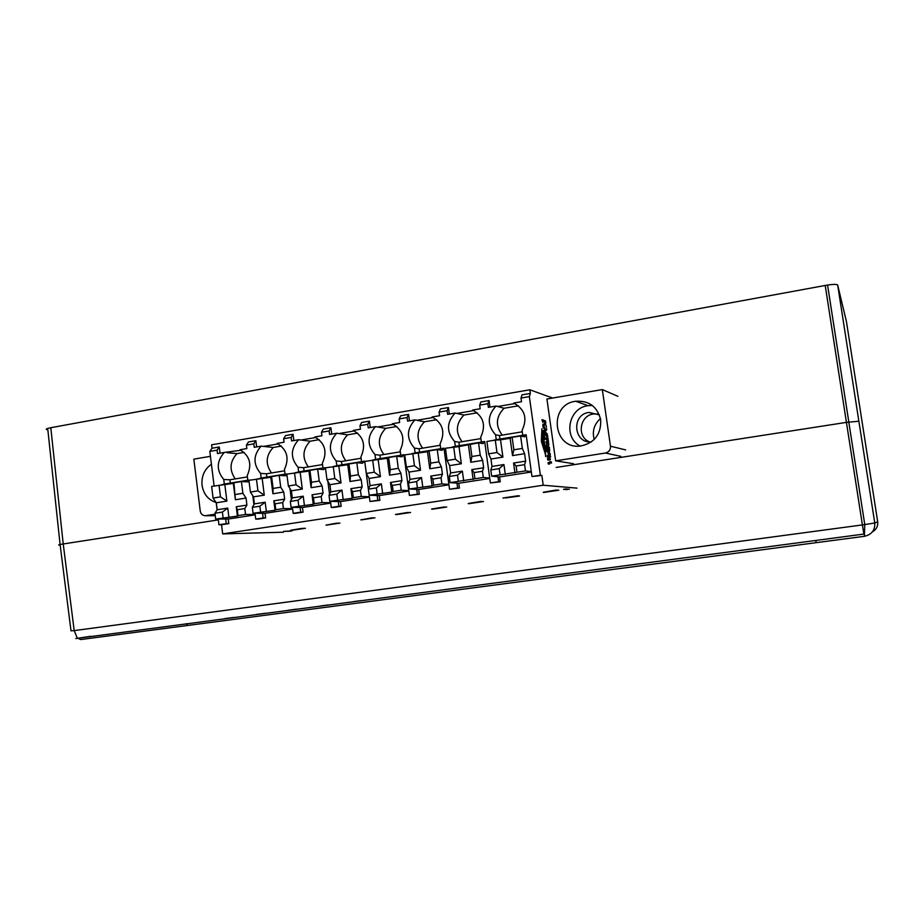 <?xml version="1.0" encoding="UTF-8"?>
<svg xmlns="http://www.w3.org/2000/svg" width="924" height="924" viewBox="0 0 924 924"><rect width="100%" height="100%" fill="white"/><g stroke="black" fill="none" stroke-linecap="round" stroke-linejoin="round"><path stroke-width="1.39" d="M518.029 495.749L502.91 498.024L518.029 495.749M326.08 525.167L339.94 523.088L326.057 525.04M396.257 514.622L410.568 512.473L396.246 514.46M468.711 503.73L483.483 501.513L468.687 503.545M432.201 509.216L446.731 507.033L432.178 509.055M360.891 519.935L374.971 517.821L360.88 519.796M291.799 530.318L305.44 528.274L291.776 530.203M514.968 403.557L497.678 406.502L496.049 406.052C487.214 415.638 487.052 425.213 495.564 434.765L496.234 439.639L522.765 435.308L522.083 430.411C527.685 418.41 524.913 409.286 513.756 403.037L521.517 401.709L521.009 398.048L529.36 396.615L540.378 475.236L541.845 475.398L543.22 485.227L577.026 488.126M543.22 485.227L222.684 533.899L283.414 532.212M292.065 530.919L283.703 531.369L290.136 531.208M569.392 489.281L565.719 488.981L563.524 489.316L567.221 489.604M543.531 492.492L558.801 490.194L543.508 492.249M589.651 441.938C576.472 437.052 579.556 415.315 593.624 413.975L597.978 414.021M573.561 463.733L555.636 460.833L546.927 399.018L602.332 389.582L617.902 396.315M210.429 456.317L193.844 459.147L200.242 511.007C200.82 513.929 202.46 515.488 205.163 515.707L215.257 515.65M552.656 398.036L529.833 389.789L211.596 444.814L212.023 448.232L219.265 446.985L217.082 450.15L217.51 453.58L224.301 452.425C216.447 461.365 216.262 470.374 223.747 479.464L224.313 484.061L220.651 485.088M541.845 475.398L531.97 476.53L526.137 434.754L524.647 436.821L520.605 435.966L522.349 448.429L524.601 453.684L525.641 461.134L524.613 464.657L525.479 470.905L531.277 471.61M531.335 472.014L499.584 476.934L500.265 481.808L490.378 482.94L484.684 441.533L482.998 443.612L478.54 442.827L480.237 455.186L482.64 460.36L483.656 467.752L482.455 471.275L483.298 477.465L489.708 478.054M489.766 478.459L458.766 483.264L459.413 488.091L449.538 489.235L443.959 448.175L440.713 448.706L440.067 443.89C445.483 432.12 442.827 423.146 432.074 416.967L439.558 415.696L439.073 412.092L447.135 410.706L447.62 414.322L455.151 413.028C446.465 422.522 446.304 432.005 454.654 441.499L455.313 446.327L481.369 442.065L480.711 437.214C486.22 425.329 483.506 416.274 472.557 410.06L480.168 408.766L479.672 405.128L480.861 401.963L489.039 400.554L487.872 403.719L488.38 407.368L496.049 406.052M448.937 484.788L418.653 489.489L419.3 494.271L409.401 495.414L403.961 454.712L400.773 455.232L400.138 450.462C405.474 438.796 402.864 429.891 392.307 423.758L399.653 422.499L399.18 418.93L407.103 417.567L407.576 421.148L414.98 419.889C406.445 429.279 406.271 438.681 414.472 448.105L415.119 452.887L411.573 453.765M408.812 491.014L379.244 495.599L379.868 500.346L369.981 501.489L364.668 461.134L361.527 461.642L360.903 456.906C366.158 445.356 363.594 436.532 353.234 430.422L360.452 429.198L359.99 425.652L367.775 424.312L368.237 427.87L375.514 426.622C367.117 435.92 366.943 445.241 374.994 454.596L375.618 459.344L372.106 460.21M369.404 497.124L340.517 501.605L341.129 506.317L333.46 507.495L331.242 507.461L330.446 501.362M330.677 503.13L302.46 507.507L303.06 512.173L295.518 513.34L293.162 513.328L292.4 507.38M292.619 509.032L265.038 513.317L265.627 517.937L258.212 519.08L255.74 519.103L255.001 513.282M255.197 514.841L228.251 519.022L228.829 523.608L221.541 524.728L222.684 533.899M473.735 410.579L456.93 413.444L463.906 415.072L477.2 412.82M489.939 407.103L489.039 400.554M521.009 398.048L522.025 394.871L530.353 393.439L529.833 389.789M220.039 453.153L219.265 446.985M241.048 450.254L224.301 452.425M250.808 480.006L247.794 480.226L247.216 475.606C252.217 464.356 249.815 455.74 239.986 449.757L246.847 448.579L246.408 445.125L248.475 441.961L255.844 440.69L253.8 443.855L254.239 447.32L261.146 446.142C253.153 455.162 252.968 464.252 260.591 473.4L261.18 478.031L257.565 479.013M256.629 446.916L255.844 440.69M278.17 443.924L263.606 446.408L261.146 446.142M288.115 473.92L285.054 474.139L284.453 469.473C289.547 458.131 287.087 449.445 277.084 443.416L284.061 442.226L283.622 438.75L285.562 435.574L293.047 434.28L291.141 437.456L291.58 440.944L298.614 439.743C290.483 448.856 290.309 458.027 298.071 467.244L298.671 471.91L295.114 472.834M293.855 440.563L293.047 434.28M315.927 437.491L300.947 440.043L298.614 439.743M326.08 467.717L322.961 467.948L322.349 463.247C327.523 451.801 325.017 443.046 314.83 436.983L321.933 435.77L321.471 432.259L323.273 429.082L330.896 427.777L329.117 430.942L329.579 434.465L336.729 433.241C328.47 442.446 328.297 451.686 336.197 460.972L336.81 465.684L333.31 466.551M331.716 434.095L330.896 427.777M354.354 430.942L338.935 433.564L336.729 433.241M359.99 425.652L361.642 422.476L369.404 421.148L367.775 424.312M370.247 427.523L369.404 421.148M393.451 424.278L377.581 426.98L375.514 426.622M399.18 418.93L400.693 415.765L408.581 414.402L407.103 417.567M409.436 420.836L408.581 414.402M433.241 417.486L416.909 420.27L414.98 419.889M439.073 412.092L440.425 408.916L448.452 407.542L447.135 410.706M449.33 414.021L448.452 407.542M480.896 438.6L458.905 442.215L459.378 445.657M462.092 441.684C455.255 432.409 455.855 423.538 463.906 415.072M519.484 496.049L505.451 497.932L519.45 495.83M478.54 442.827L459.009 446.604L445.437 448.232L447.101 460.51L449.607 465.627L450.612 472.961L449.272 476.484L450.103 482.628L483.298 477.465M450.103 482.628L458.766 483.264M484.684 441.533L481.369 442.065M455.313 446.327L451.744 447.204M482.455 471.275L474.104 472.58L471.794 469.623L473.146 479.464M471.794 469.623L483.656 467.752M468.433 445.056L470.79 462.254L482.64 460.36M459.009 446.604L461.353 463.756L449.607 465.627M450.612 472.961L462.358 471.113L463.698 480.942M218.237 519.08L218.942 524.763L221.541 524.728M212.023 448.232L209.817 451.397L214.125 486.001M216.181 502.587L217.094 509.909M233.922 482.767L233.333 483.414L235.377 499.745L233.922 482.767L241.407 481.543L242.885 493.289L246.038 498.048L246.916 505.082L244.802 508.57L245.541 514.449L255.151 514.46M235.389 494.49L242.885 493.289M233.333 483.414L211.631 486.405L213.074 498.071L216.32 502.783L217.186 509.759L214.969 513.247L215.685 519.092L237.422 516.112L238.034 515.615L237.306 509.736L244.802 508.57M238.034 515.615L245.541 514.449M235.377 499.745L246.038 498.048M237.306 509.736L236.255 506.756L246.916 505.082M271.598 476.622L270.813 477.304L272.915 493.774L273.1 488.438L271.598 476.622L279.21 475.375L280.711 487.214L283.76 492.042L284.661 499.122L282.686 502.621L283.437 508.547L292.562 508.65M273.1 488.438L280.711 487.214M270.813 477.304L248.914 480.318L250.392 492.076L253.523 496.858L254.412 503.892L252.321 507.38L253.072 513.27L275.005 510.267L275.802 509.736L275.052 503.823L282.686 502.621M275.802 509.736L283.437 508.547M272.915 493.774L283.76 492.042M275.052 503.823L273.804 500.831L284.661 499.122M309.921 470.362L308.963 471.078L311.099 487.687L311.469 482.27L309.921 470.362L317.671 469.092L319.219 481.034L322.141 485.932L323.065 493.07L321.229 496.569L322.002 502.552L330.63 502.748M311.469 482.27L319.219 481.034M308.963 471.078L286.844 474.127L288.357 485.989L291.383 490.829L292.284 497.921L290.332 501.42L291.095 507.357L313.248 504.319L314.241 503.765L313.467 497.793L321.229 496.569M314.241 503.765L322.002 502.552M311.099 487.687L322.141 485.932M313.467 497.793L312.023 494.814L323.065 493.07M348.937 463.987L347.771 464.749L349.965 481.496L350.508 476.01L348.937 463.987L356.826 462.705L358.397 474.74L361.203 479.706L362.15 486.913L360.464 490.413L361.249 496.454L369.357 496.731M350.508 476.01L358.397 474.74M347.771 464.749L325.444 467.821L327.004 479.787L329.891 484.696L330.827 491.845L329.025 495.345L329.799 501.339L352.159 498.279L353.349 497.678L352.564 491.66L360.464 490.413M353.349 497.678L361.249 496.454M349.965 481.496L361.203 479.706M352.564 491.66L350.912 488.681L362.15 486.913M388.646 457.507L387.283 458.304L389.524 475.19L390.251 469.635L388.646 457.507L396.673 456.202L398.29 468.341L400.958 473.377L401.928 480.642L400.392 484.153L401.212 490.24L408.766 490.621M390.251 469.635L398.29 468.341M387.283 458.304L364.737 461.411L366.32 473.469L369.092 478.447L370.05 485.666L368.387 489.166L369.184 495.218L391.776 492.111L393.162 491.487L392.353 485.412L400.392 484.153M393.162 491.487L401.212 490.24M389.524 475.19L400.958 473.377M392.353 485.412L390.482 482.443L401.928 480.642M429.059 450.912L427.489 451.744L429.787 468.78L430.711 463.132L429.059 450.912L437.237 449.572L438.888 461.827L441.429 466.932L442.423 474.255L441.048 477.766L441.88 483.91L448.879 484.395M430.711 463.132L438.888 461.827M427.489 451.744L404.724 454.885L406.352 467.047L408.997 472.095L409.967 479.371L408.466 482.882L409.286 488.981L432.097 485.851L433.691 485.181L432.859 479.059L441.048 477.766M433.691 485.181L441.88 483.91M429.787 468.78L441.429 466.932M432.859 479.059L430.78 476.091L442.423 474.255M215.685 519.092L228.251 519.022M225.675 519.034L226.253 523.642L228.829 523.608M253.072 513.27L265.038 513.317M262.578 513.305L263.167 517.948L265.627 517.937M291.095 507.357L302.46 507.507M300.127 507.484L300.727 512.162L303.06 512.173M329.799 501.339L340.517 501.605M338.323 501.547L338.935 506.271L341.129 506.317M369.184 495.218L379.244 495.599M377.177 495.518L377.812 500.288L379.868 500.346M409.286 488.981L418.653 489.489M416.736 489.385L417.371 494.19L419.3 494.271M456.987 483.137L457.646 487.988L459.413 488.091M253.927 504.712L252.795 495.738M263.167 517.948L255.74 519.103M246.408 445.125L253.8 443.855M209.817 451.397L217.082 450.15M226.253 523.642L218.942 524.763M247.378 476.923L229.914 479.787L223.747 479.464M291.395 499.526L289.997 488.611M300.727 512.162L293.162 513.328M283.622 438.75L291.141 437.456M284.627 470.813L266.47 473.793L260.591 473.4M329.533 494.352L327.824 481.185M338.935 506.271L331.242 507.461M321.471 432.259L329.117 430.942M322.522 464.587L303.638 467.694L298.071 467.244M377.812 500.288L369.981 501.489M361.088 458.269L341.464 461.48L336.197 460.972M417.371 494.19L409.401 495.414M400.323 451.824L379.926 455.174L374.994 454.596M457.646 487.988L449.538 489.235M440.251 445.276L419.08 448.752L414.472 448.105M456.93 413.444L455.151 413.028M454.654 441.499L458.905 442.215M416.909 420.27L424.463 421.783L436.636 419.715M422.649 448.163C415.939 438.946 416.539 430.157 424.463 421.783M377.581 426.98L385.689 428.366L396.789 426.484M383.887 454.527C377.304 445.38 377.893 436.659 385.689 428.366M338.935 433.564L347.574 434.846L357.634 433.125M345.784 460.776C339.316 451.697 339.905 443.046 347.574 434.846M300.947 440.043L310.094 441.21L319.15 439.662M308.327 466.92C301.975 457.911 302.564 449.341 310.094 441.21M263.606 446.408L273.25 447.47L281.335 446.096M271.494 472.973C265.246 464.021 265.835 455.52 273.25 447.47M226.888 452.668L237.018 453.626L244.155 452.402M235.273 478.909C229.129 470.027 229.718 461.596 237.018 453.626M419.531 452.171L419.08 448.752M380.376 458.57L379.926 455.174M341.903 464.853L341.464 461.48M304.077 471.032L303.638 467.694M266.886 477.107L266.47 473.793M230.319 483.079L229.914 479.787M480.85 501.42L468.191 503.534L482.097 501.466M480.896 501.617L482.12 501.663M443.994 506.987L431.543 509.043L445.345 507.01M444.04 507.161L445.368 507.184M407.727 512.45L395.472 514.46L409.17 512.462M407.773 512.612L409.193 512.624M372.037 517.833L361.515 519.785L373.573 517.821M372.083 517.983L373.585 517.971M336.913 523.123L326.657 525.028L338.531 523.1M336.948 523.261L338.542 523.238M302.321 528.332L290.633 530.226L304.031 528.297M302.367 528.459L304.042 528.424M216.124 502.494C208.235 499.919 203.546 494.178 202.056 485.273C201.328 476.218 204.458 469.207 211.411 464.218M215.084 514.194L205.809 515.65M453.672 446.893L455.347 459.182L461.353 463.756M447.101 460.51L455.347 459.182M462.358 471.113L457.519 475.179L458.362 481.346M449.272 476.484L457.519 475.179M415.119 452.887L440.713 448.706M443.959 448.175L442.088 450.277L437.237 449.572M412.809 453.557L414.437 465.742L420.524 470.258L408.997 472.095M406.352 467.047L414.437 465.742M409.967 479.371L421.506 477.558L422.811 487.294M430.78 476.091L432.097 485.851M418.237 453.245L420.524 470.258M421.506 477.558L416.574 481.612L417.394 487.722M408.466 482.882L416.574 481.612M375.618 459.344L400.773 455.232M403.961 454.712L401.905 456.814L396.673 456.202M372.672 460.117L374.266 472.199L380.422 476.645L369.092 478.447M366.32 473.469L374.266 472.199M370.05 485.666L381.381 483.876L382.663 493.532M390.482 482.443L391.776 492.111M378.193 459.782L380.422 476.645M381.381 483.876L376.345 487.918L377.154 493.982M368.387 489.166L376.345 487.918M336.81 465.684L361.527 461.642M364.668 461.134L362.427 463.247L356.826 462.705M333.252 466.551L334.811 478.528L341.025 482.917L329.891 484.696M327.004 479.787L334.811 478.528M330.827 491.845L341.961 490.09L343.208 499.665M350.912 488.681L352.159 498.279M338.842 466.204L341.025 482.917M341.961 490.09L336.844 494.121L337.618 500.127M329.025 495.345L336.844 494.121M298.671 471.91L322.961 467.948M325.467 467.948L323.631 469.577L317.671 469.092M294.513 472.88L296.038 484.753L302.31 489.085L291.383 490.829M288.357 485.989L296.038 484.753M292.284 497.921L303.234 496.2L304.446 505.694M312.023 494.814L313.248 504.319M300.184 472.511L302.31 489.085M303.234 496.2L298.025 500.207L298.787 506.167M290.332 501.42L298.025 500.207M261.18 478.031L285.054 474.139M286.914 474.624L285.516 475.779L279.21 475.375M256.445 479.094L257.935 490.863L264.276 495.149L253.523 496.858M250.392 492.076L257.935 490.863M254.412 503.892L265.165 502.194L266.366 511.607M273.804 500.831L275.005 510.267M262.197 478.701L264.276 495.149M265.165 502.194L259.875 506.202L260.626 512.104M252.321 507.38L259.875 506.202M224.313 484.061L247.794 480.226M249.018 481.127L248.048 481.889L241.407 481.543M219.034 485.192L220.49 496.881L226.888 501.097L216.32 502.783M213.074 498.071L220.49 496.881M217.186 509.759L227.754 508.096L228.921 517.428M236.255 506.756L237.422 516.112M224.855 484.8L226.888 501.097M227.754 508.096L222.384 512.081L223.111 517.937M214.969 513.247L222.384 512.081M541.614 441.476L543.289 446.754L541.822 436.474L541.383 441.51M543.173 426.16L544.005 425.664L544.19 427.165L542.931 426.207M543.474 426.946L544.19 428.528M544.074 427.177L543.173 427.304M544.12 432.779L544.04 430.954L544.12 432.779M545.437 432.94L544.79 429.822L543.624 431.011L544.155 434.881L545.761 435.25L545.183 432.986M544.721 432.605L544.64 430.873L545.299 433.818L544.467 432.651M546.292 448.29L546.315 446.639L547.02 447.02L547.204 450.277L546.026 448.325M547.1 450.277L546.454 450.358L547.355 451.709M547.204 450.277L546.465 450.392L547.204 450.277M546.465 446.511L545.98 448.048L546.985 450.242M556.375 490.009L543.312 492.238L557.415 490.09M556.433 490.263L557.449 490.344M543.924 427.165L543.162 427.292M544.12 427.177L543.173 427.338M543.266 425.467L543.035 426.796M543.254 425.49L542.838 424.924L544.028 424.636L542.838 424.924M544.606 433.656L544.005 433.749M544.871 433.714L544.017 433.853M545.299 433.818L544.04 434.026M544.64 430.873L544.063 430.965M512.139 437.341L510.117 438.265L512.531 455.601L513.86 449.792L512.139 437.341L520.605 435.966M513.86 449.792L522.349 448.429M500.519 439.824L495.276 440.101L496.985 452.494L502.922 457.126L500.519 439.824L510.117 438.265M512.531 455.601L524.601 453.684M524.613 464.657L516.112 465.985L513.559 463.039L525.641 461.134M522.279 431.808L499.457 435.562L499.93 439.039M496.985 452.494L488.6 453.846L486.89 441.464L495.276 440.101M488.6 453.846L490.967 459.032L502.922 457.126M490.967 459.032L491.984 466.447L503.95 464.553L499.226 468.641L500.08 474.855L525.479 470.905M491.984 466.447L490.817 469.958L499.226 468.641M599.376 414.888L589.062 412.427C571.217 414.264 573.4 443.462 591.291 441.961M580.191 446.061C562.82 437.168 568.537 407.761 588.068 405.682L592.296 405.451M600.704 419.935C597.458 406.722 589.131 400.496 575.744 401.247C548.14 404.412 552.841 449.757 580.445 446.038C594.421 443.116 601.178 434.407 600.704 419.935M516.112 465.985L516.978 472.222M490.817 469.958L491.672 476.16L500.08 474.855M503.95 464.553L505.324 474.462M513.559 463.039L514.945 472.973M543.635 438.034L545.518 449.122L545.657 456.629L543.3 438.091M546.28 425.849L546.454 427.073L546.003 425.895M547.482 434.257L545.714 432.282L546.881 434.349M546.257 441.707L546.615 444.259L545.968 441.753M544.987 450.011L541.88 428.736L541.372 441.441L545.172 453.499L544.987 450.011L544.12 450.15M544.109 444.352L543.069 444.525M543.093 438.542L542.076 438.715M542.469 434.754L541.637 434.892M542.804 421.563L542.769 422.464M542.654 421.113L543.82 421.425L543.635 420.12L542.111 420.374M543.635 420.12L542.018 419.681L542.388 421.182M545.795 424.717L545.645 422.788L545.749 424.728M545.761 422.141L545.645 422.799M545.657 421.656L544.744 421.656M545.61 421.506L544.733 421.506M545.564 421.367L544.733 421.356M545.518 421.228L544.733 421.217L544.929 422.926M545.472 421.101L544.733 421.252M545.426 420.974L544.733 421.055M545.414 420.94L544.744 420.928M545.356 420.824L544.756 420.824M545.31 420.732L544.733 421.113M544.686 422.822L544.109 420.559M544.363 420.524L544.548 423.689L545.414 424.52L545.31 423.538L544.548 423.666L545.252 423.377L544.513 423.492M545.252 423.377L544.502 423.331M544.028 424.636L542.85 424.751M543.993 424.566L542.85 424.786M543.947 424.497L542.873 424.613M543.901 424.439L542.862 424.67M543.855 424.382L542.885 424.52M543.809 424.335L542.908 424.451M543.751 424.278L542.931 424.37M543.705 424.243L542.919 424.393M543.659 424.208L542.942 424.335M543.601 424.174L542.977 424.278M544.479 428.401L543.901 428.459M544.548 428.262L543.728 428.343M544.571 428.205L543.67 428.286M544.594 428.135L543.531 428.112M544.617 427.939L543.462 428.008M544.629 427.812L543.393 427.881M544.64 427.685L543.335 427.754M544.64 427.535L543.277 427.616M544.64 427.385L543.22 427.466M544.363 425.502L543.612 425.467M544.317 425.352L542.85 425.433M544.271 425.202L542.838 425.294M544.224 425.075L542.838 425.167M544.178 424.936L542.838 425.098M544.155 424.878L542.838 425.005M546.742 429.279L545.333 429.348L546.615 429.845M546.696 429.117L545.322 429.198L545.587 430.907M546.662 428.967L545.322 429.175M546.615 428.817L545.934 428.782M546.569 428.678L545.945 428.921M546.523 428.551L545.934 428.517M545.922 428.955L545.31 429.013M545.634 429.394L546.269 430.572M545.033 430.503L543.601 430.596M544.201 430.318L543.589 430.434M545.068 430.665L543.624 430.907M544.987 430.353L544.282 430.469M544.941 430.203L544.271 430.318M544.894 430.064L544.271 430.168M544.848 429.937L544.271 430.03M548.371 440.725L547.193 440.471L548.198 439.466L548.024 438.219L546.662 436.694L547.84 436.96L547.678 435.758L546.176 435.423L547.632 438.727L546.777 439.662L547.043 441.603L548.544 441.915L548.371 440.725L546.95 440.956M547.678 435.758L546.257 435.989M548.198 439.466L546.777 439.685M548.024 438.219L547.297 438.334M545.033 439.223L546.361 439.512L546.165 438.138L544.837 437.849L544.282 435.77L544.779 439.258M546.165 438.138L544.652 438.392M549.272 447.124L548.302 446.927L548.729 443.266L547.239 442.954L547.401 444.155L548.406 444.352L547.955 448.036L549.445 448.325L549.272 447.124L547.851 447.355M548.729 443.266L547.308 443.485M548.914 444.559L548.325 444.652M547.308 451.697L547.331 446.835L547.008 445.865L545.865 446.627M547.054 445.969L545.876 446.165M547.008 445.865L545.876 446.061M546.962 445.761L545.899 445.818M546.916 445.657L545.911 445.726M546.869 445.576L545.888 445.934M546.812 445.495L545.945 445.553M546.765 445.426L545.922 445.668M546.719 445.356L545.957 445.495M546.673 445.299L545.98 445.414M546.627 445.241L546.015 445.356M547.666 451.443L547.043 451.547M547.689 451.374L546.985 451.489M547.713 451.305L546.939 451.42M547.736 451.212L546.881 451.351M547.747 451.12L546.835 451.27M547.77 451.028L546.789 451.178M547.782 450.912L546.731 451.085M547.782 450.854L546.708 451.028M547.793 450.727L546.662 450.912M547.805 450.6L546.604 450.785M547.805 450.462L546.558 450.658M547.805 450.323L546.511 450.519M547.193 446.384L545.865 446.604M547.147 446.246L545.865 446.454M547.089 446.084L545.865 446.28M549.341 453.314L548.683 453.199L548.856 454.493L550.346 454.758L549.318 452.298L549.537 448.995L548.983 451.362L548.071 448.845L549.341 453.314L548.706 453.418M550.161 453.465L548.752 453.696M549.722 453.384L548.729 453.545M549.768 450.669L549.122 450.773M548.198 452.541L548.406 455.902L547.1 455.682L547.297 457.057L548.868 457.322L547.944 452.587M548.406 455.902L547.158 456.098M550.635 456.941L549.699 456.93L549.433 458.396M550.6 456.791L549.688 456.779M550.554 456.641L549.699 456.93M550.508 456.502L549.688 456.491M550.473 456.364L549.688 456.618M550.415 456.237L549.699 456.225M549.711 456.075L550.357 456.086L549.688 456.329M550.311 455.982L549.699 456.19M549.641 458.085L549.064 455.809M549.318 455.763L549.514 458.974L550.369 459.725L550.265 458.731L549.491 458.858M549.468 458.697L550.265 458.72L549.491 458.847M550.207 458.581L549.445 458.535M549.353 464.114L549.607 462.624L548.059 462.612L548.255 463.987L549.272 464.125M549.526 463.964L548.821 464.067M549.561 463.883L548.59 464.033M549.584 463.79L548.302 463.998M549.607 463.675L548.244 463.894M549.607 463.64L548.232 463.86M549.618 463.525L548.221 463.744M549.63 463.386L548.198 463.617M549.63 463.247L548.175 463.467M549.63 463.074L548.163 463.305M549.63 462.901L548.128 463.132M549.618 462.762L548.117 463.005M549.226 460.071L548.313 460.025M549.179 459.886L547.77 459.933M549.133 459.725L547.666 459.794M549.087 459.563L547.643 459.644M549.041 459.424L547.609 459.378M548.948 459.17L547.586 459.274M548.891 459.078L547.574 459.182M548.844 458.985L547.562 459.113M548.798 458.916L547.562 459.043M548.74 458.858L547.551 459.032M548.729 458.847L547.528 458.824M548.382 458.697L547.493 458.547L547.678 459.921L548.81 460.14M549.041 462.751L548.105 462.901M548.983 462.751L548.094 462.889M550.45 462.889L551.513 463.063L551.339 461.838L549.919 462.058M551.339 461.838L549.849 461.596L550.242 463.109M526.137 434.754L522.765 435.308M540.378 475.236L531.97 476.53M502.229 435.1C495.252 425.745 495.865 416.805 504.054 408.258L518.503 405.809M497.678 406.502L504.054 408.258M495.564 434.765L499.457 435.562M496.234 439.639L492.642 440.529M491.672 476.16L499.584 476.934M555.636 460.833L605.451 453.026C608.951 452.113 610.625 449.838 610.464 446.2L602.332 389.582M497.967 476.772L498.637 481.67L490.378 482.94M498.637 481.67L500.265 481.808M529.36 396.615L530.353 393.439M479.672 405.128L487.872 403.719M474.104 472.58L474.959 478.759M470.224 444.19L471.91 456.525L480.237 455.186M470.79 462.254L471.91 456.525M872.395 531.866C876.368 529.579 878.135 526.206 877.684 521.76L846.465 321.725L837.675 285.031C837.005 284.176 833.644 284.176 827.581 285.031L50.797 427.72L63.225 543.97L74.197 630.607L70.998 630.826L60.164 545.102C57.334 545.148 58.362 544.767 63.225 543.97L218.341 519.889M556.19 467.44L846.43 422.372L825.213 285.435M837.675 285.031L858.87 421.228L846.43 422.372L862.392 524.924L874.762 523.007L877.684 521.76M50.797 427.72C45.981 428.701 44.999 429.417 47.852 429.845L60.095 544.525M749.942 549.214L752.171 548.914M561.238 574.162L566.146 573.504M224.775 618.63L233.945 617.417M672.649 559.424L676.01 558.985M320.478 605.982L328.517 604.92M710.995 554.354L713.79 553.984M597.805 569.323L602.217 568.734M525.248 578.909L530.653 578.205M288.103 610.256L296.523 609.147M256.225 614.472L265.026 613.317M634.927 564.414L638.819 563.894M353.338 601.639L360.972 600.623M600.461 418.537C594.109 424.278 592.018 431.265 594.213 439.478M620.882 456.375L605.451 453.026M610.464 446.2L625.64 449.907M848.798 422.037L864.772 524.601L864.414 536.313L80.746 639.547L77.281 638.068L74.197 630.607L862.392 524.924L863.917 534.072L75.814 638.542M858.87 421.228L874.762 523.007C875.132 530.203 871.679 534.638 864.414 536.313M215.269 515.696L205.163 515.707M588.068 405.682L575.744 401.247M589.062 412.427L593.624 413.975M77.5 638.288L90.656 636.301M827.569 285.008L848.809 421.991M815.43 540.482L816.25 542.007M186.186 623.677L187.018 624.82"/></g></svg>
